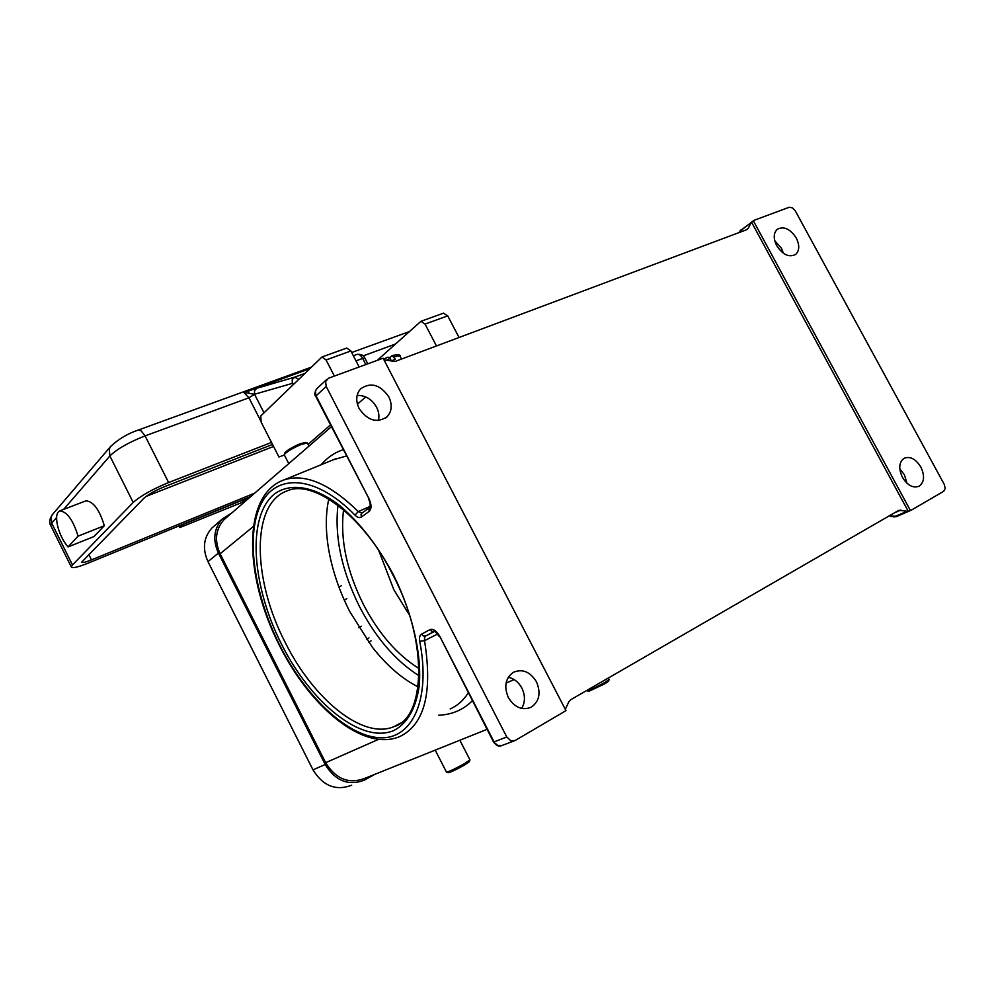 <?xml version="1.0" encoding="UTF-8"?>
<svg xmlns="http://www.w3.org/2000/svg" width="995" height="995" viewBox="0 0 995 995"><rect width="100%" height="100%" fill="white"/><g stroke="black" fill="none" stroke-linecap="round" stroke-linejoin="round"><path stroke-width="1.49" d="M389.617 357.715L392.154 355.576L395.376 359.319L391.358 360.824L390.164 358.511L387.776 357.267M298.711 379.257L294.607 377.18L256.834 388.274L254.533 390.612L254.533 394.269L292.256 383.411L292.244 379.617L294.607 377.18L304.681 373.498M256.834 388.274L243.775 392.378L254.533 394.269L248.937 397.789L260.416 420.276M85.682 500.933L85.943 500.833C93.319 501.368 99.45 509.664 104.338 525.721L93.916 536.579L68.046 546.927C63.257 541.355 59.775 534.352 57.598 525.92C55.782 517.512 56.491 512.512 59.712 510.908C66.939 511.542 73.058 519.962 78.083 536.156L68.046 546.927M284.359 455.013L284.396 454.441C286.995 451.506 292.592 448.185 301.186 444.479L307.331 442.962L309.047 446.058M284.856 453.036L284.956 452.75C287.306 450.101 292.343 447.116 300.067 443.782L305.602 442.427L307.244 442.937M435.213 750.13L446.494 772.145C449.404 771.523 455.461 768.662 464.653 763.551L469.938 759.857L459.877 740.243M446.494 772.145L448.272 772.717C450.897 772.17 456.344 769.595 464.615 764.993L469.379 761.66L469.876 760.056M608.318 678.018L609.102 679.498L605.035 682.346C596.192 687.234 590.209 690.057 587.112 690.816L587.05 690.741M609.052 679.672L608.579 681.165L604.91 683.739L588.791 691.351L587.112 690.816M328.81 498.992C325.427 514.34 325.477 531.765 328.984 551.267C332.765 571.627 339.681 591.726 349.73 611.539L372.304 647.136C386.657 665.419 401.93 678.677 418.111 686.886M343.561 509.788C340.004 539.041 346.596 570.545 363.349 604.313C378.585 633.516 397.142 654.921 419.032 668.516M378.846 550.782L393.833 589.699L409.43 615.072M378.398 420.524C379.456 416.171 378.846 411.731 376.57 407.191C371.869 399.157 365.389 395.239 357.13 395.413M359.096 408.472C355.551 400.811 356.036 394.294 360.526 388.933C370.712 381.856 380.14 384.493 388.834 396.881C392.465 404.729 391.893 411.345 387.105 416.756C376.981 423.46 367.652 420.698 359.096 408.472M521.654 708.44C525.273 702.246 525.348 695.455 521.865 688.067C518.606 682.135 514.079 678.54 508.271 677.272M508.333 697.52C503.769 686.55 505.41 678.155 513.271 672.346C522.387 668.528 530.124 671.675 536.467 681.811C541.143 692.993 539.365 701.475 531.119 707.258C522.139 710.729 514.539 707.482 508.333 697.52M783.413 253.277L781.461 248.29L774.744 240.715M796.274 238.004C799.744 245.156 799.532 250.628 795.652 254.421C789.11 257.742 782.791 254.807 776.685 245.641C773.264 238.551 773.438 233.104 777.207 229.323C783.786 225.89 790.142 228.788 796.274 238.004M906.98 483.222L904.38 474.727L899.791 468.856M920.86 467.053C924.927 475.871 924.343 482.252 919.131 486.207C913.111 488.396 907.539 485.448 902.428 477.351C898.41 468.595 898.945 462.252 904.045 458.297C910.102 455.984 915.711 458.906 920.86 467.053M739.26 232.494L740.056 230.915L754.235 220.243L789.122 207.296L792.393 207.793L795.291 210.865L944.255 484.378L945.238 488.47L943.733 491.281L911.395 510.099L908.273 511.355L898.858 510.298L570.831 699.659L568.804 701.91L565.297 709.311M355.004 515.161C357.429 517.549 359.543 518.171 361.347 517.052L369.182 511.393C371.682 508.818 371.62 504.589 368.996 498.731L316.074 395.848L326.211 386.483L325.589 381.471L328.599 378.187L383.112 358.212L565.993 710.641L515.049 740.554L510.671 740.653L506.778 736.984L494.067 741.872L439.802 636.377C436.544 630.818 433.26 628.566 429.964 629.624L421.494 634.188C419.703 635.332 419.106 637.696 419.716 641.265C431.308 700.679 411.681 740.305 378.884 737.705C346.036 735.38 305.328 695.915 279.856 645.506C254.359 595.085 245.491 536.89 260.553 505.05C275.404 473.135 315.266 474.404 355.004 515.161L358.237 511.567C329.818 483.769 305.092 473.222 284.035 479.901L280.117 481.53M333.201 459.814L346.409 455.996M383.983 359.904L395.139 361.446L746.785 229.683L748.252 228.315L745.989 229.969M750.926 222.93L748.252 228.315M326.211 386.483L506.778 736.984M468.247 692.881L467.65 693.801L468.533 693.428M438.708 715.218C452.078 714.659 463.284 709.845 472.314 700.779M467.65 693.801C462.924 700.878 457.103 705.928 450.175 708.925L450.175 708.925M343.175 449.715C334.73 452.464 327.367 457.489 321.099 464.764M226.91 517.189L223.999 519.713C215.567 529.29 214.273 540.646 220.119 553.78L325.663 762.692C335.85 779.135 348.922 784.346 364.866 778.326L487.015 729.36M908.273 511.355L751.511 222.134M753.352 220.791L910.375 510.435M104.338 525.721L78.083 536.156M309.557 368.784L248.638 390.935L248.825 393.249M271.511 442.427L168.615 482.538C152.359 489.266 140.556 495.896 133.206 502.438L72.473 564.949L71.341 567.038C72.486 568.468 78.132 567.15 88.294 563.083L250.802 496.493M254.67 493.147L91.478 559.886C85.558 562.25 82.286 563.008 81.64 562.175L143.914 498.234C148.218 494.428 155.071 490.585 164.474 486.692L272.543 444.442M146.066 496.43L273.563 446.444M214.746 525.559L211.86 528.059C203.54 537.536 202.246 548.73 207.98 561.64L313.002 769.856C323.014 786.025 335.912 791.149 351.683 785.217M231.823 512.935L222.246 519.029C213.85 528.606 212.557 539.949 218.39 553.071L325.203 764.496C335.377 780.926 348.437 786.137 364.381 780.155L374.816 774.346M377.627 359.991L420.935 321.31L425.039 324.084L436.469 345.962M459.043 337.504L447.713 315.863L443.509 313.164M308.151 444.317L330.44 424.952M284.346 454.989L278.961 457.003L261.138 422.129L260.789 415.922L322.007 356.969L326.062 359.966L334.357 376.048M309.893 445.337L308.885 445.735M359.096 366.869L350.874 350.974L346.708 348.063M245.392 500.348L240.529 503.047L179.759 527.586L182.869 524.576L248.439 497.711L245.392 500.348M337.964 505.286C334.432 536.803 341.621 570.595 359.531 606.664C375.774 637.857 395.6 660.879 419.007 675.754M386.06 360.339L390.164 358.511M63.593 509.415L109.873 455.984L109.288 448.82L111.054 445.971M52.897 513.992L51.23 516.654L51.69 523.159L56.603 517.487M168.615 482.538L145.083 435.885L140.992 430.673L138.23 430.064M133.206 502.438L109.873 455.984C117 449.043 128.728 442.34 145.083 435.885L248.937 397.789L243.775 392.378L310.092 368.262M408.622 332.156L407.142 332.355M353.337 355.737L357.093 354.369C359.083 354.009 360.936 355.352 362.653 358.411L364.879 358.125L367.74 363.66M400.326 723.141L394.356 726.474C363.138 740.317 313.313 699.249 285.242 642.484C252.22 579.252 250.777 502.724 287.791 490.647C312.927 479.565 362.914 514.875 392.739 574.612C428.857 642.322 425.101 717.669 394.356 726.474M393.162 574.289C377.515 545.422 359.692 522.512 339.693 505.56C313.674 485.622 289.445 482.339 273.724 494.577C246.648 517.761 251.946 586.142 281.622 644.399C310.938 702.843 361.608 744.459 393.933 730.479C407.415 723.365 415.848 708.502 419.231 685.891C421.967 654.635 412.39 612.771 393.162 574.289M514.104 740.914L502.251 745.392L497.91 745.491L493.52 742.021L439.802 636.377M370.177 506.355L358.237 511.567L362.068 513.034M345.563 456.444L346.583 456.344M336.72 458.384L284.035 479.901C241.362 494.988 244.384 577.473 279.583 645.705C310.054 706.761 363.237 752.282 399.978 736.474C424.616 724.36 432.8 692.42 424.529 640.668L424.517 637.696L425.723 635.954L423.397 635.992L421.494 634.188M419.716 641.265L424.529 640.668L437.601 633.989M315.875 396.47L315.465 390.886L317.169 388.349M493.57 741.922L493.52 742.021C496.555 745.728 499.179 746.959 501.405 745.715M439.392 636.613L439.317 636.638C436.121 632.298 434.429 630.556 434.243 631.439L434.417 631.315M361.347 517.052L361.023 514.539L361.819 513.221L369.891 507.338M369.182 511.393L368.846 508.855L369.655 507.612C370.625 505.211 370.264 502.388 368.598 499.142L368.71 499.191M434.492 631.502L425.723 635.954L434.218 631.415L431.88 631.439L429.964 629.624M739.011 232.594L741.113 229.758M907.216 511.306L893.808 516.89L896.383 516.666M896.806 516.467L889.443 515.733M753.451 220.691L739.484 231.648M894.256 512.96L900.861 510.049M368.996 498.731L315.726 396.358C314.296 395.027 314.557 392.552 316.534 388.933L326.671 379.493M506.057 683.117L514.116 679.56M325.663 762.692L378.585 739.347M220.119 553.78L253.476 526.405M385.575 418.037L386.868 416.992M368.61 642.26L371.073 640.867M355.986 360.862L362.653 358.411L365.762 364.394M292.256 383.411L293.662 384.157M264.011 412.813L254.67 394.53M363.212 355.874L395.326 344.096M50.77 525.671L51.69 523.159L72.473 564.949M91.478 559.886L88.742 554.402M394.182 357.018C397.9 355.837 399.915 355.7 400.226 356.608L401.507 359.071M325.203 764.496L313.002 769.856M218.39 553.071L207.98 561.64M447.713 315.863L425.039 324.084M350.874 350.974L326.062 359.966M180.033 527.176L179.324 525.783M368.934 637.882L366.458 639.287M346.82 598.604L344.32 600.196M311.161 367.23L138.342 430.027C127.571 433.633 118.243 439.205 110.383 446.755L52.262 514.738C49.539 518.905 49.016 522.474 50.67 525.472L71.341 567.038M409.181 331.658L351.67 352.516M284.956 452.75L284.396 454.441M288.761 463.633L284.284 454.877M889.045 515.957L893.808 516.89M910.947 510.298L896.706 516.517M333.138 459.852L336.683 458.396M365.774 396.93L357.416 404.169M331.36 426.743L223.999 519.713M85.943 500.833L59.712 510.908M364.842 358.063C363.871 355.414 361.322 354.17 357.205 354.332M392.154 355.576C397.988 354.332 400.637 354.593 400.114 356.359M222.246 519.029L211.86 528.059M338.996 587.199L341.496 585.57M358.822 627.708L361.309 626.241M443.608 313.139L420.935 321.31M346.807 348.039L322.007 356.969M388.062 357.093L383.585 359.133M178.926 525.945L179.759 527.586"/></g></svg>

